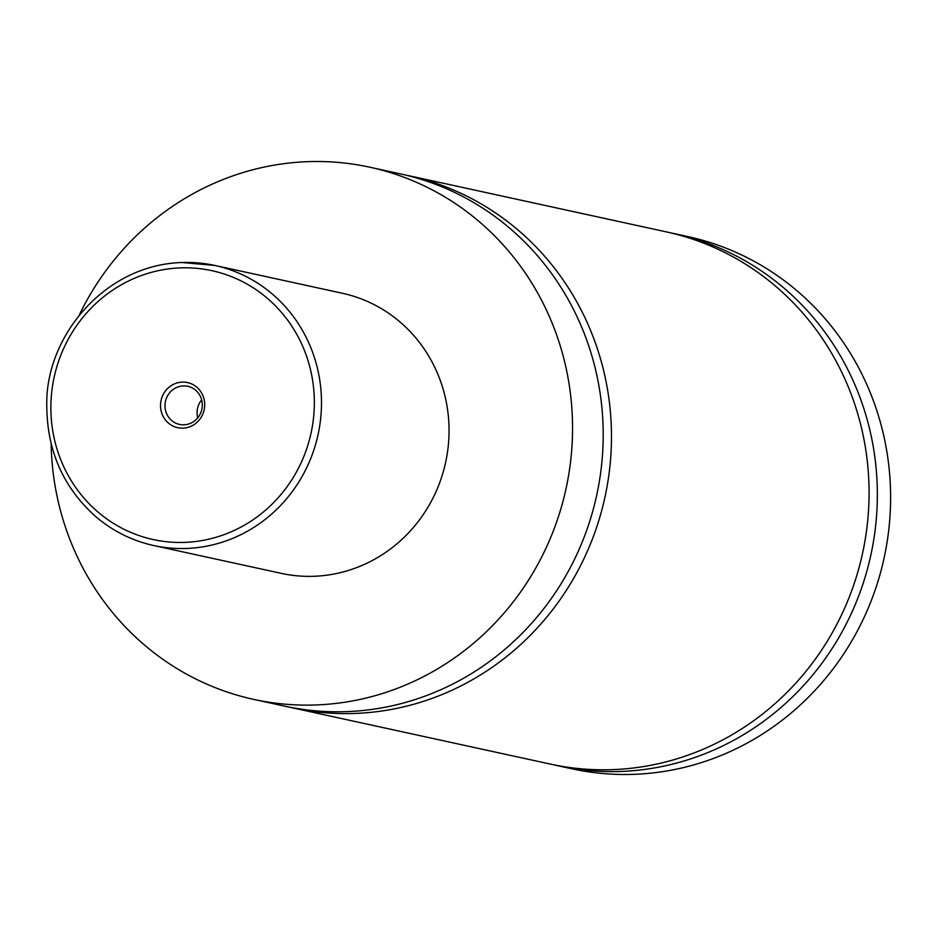<?xml version="1.0" encoding="UTF-8"?>
<svg xmlns="http://www.w3.org/2000/svg" width="936" height="936" viewBox="0 0 936 936"><rect width="100%" height="100%" fill="white"/><g stroke="black" fill="none" stroke-linecap="round" stroke-linejoin="round"><path stroke-width="1.4" d="M79.127 315.327A272.353 260.173 102.3 0 1 307.546 161.671A272.353 260.173 102.3 0 1 369.86 167.216L400.503 173.909A272.353 260.173 102.3 0 1 601.789 463.074A272.353 260.173 102.3 0 1 346.73 711.629A272.353 260.173 102.3 0 1 284.427 706.095L253.773 699.403A272.353 260.173 102.3 0 1 51.129 443.687M404.644 174.845A272.353 260.173 102.3 0 1 408.786 175.711A272.353 260.173 102.3 0 1 610.073 464.876A272.353 260.173 102.3 0 1 355.013 713.443A272.353 260.173 102.3 0 1 292.711 707.897A272.353 260.173 102.3 0 1 288.569 706.961M182.965 428.15A23.072 22.043 -77.7 0 0 204.703 404.317A23.072 22.043 -77.7 0 0 182.251 382.11A23.072 22.043 -77.7 0 0 160.512 405.943A23.072 22.043 -77.7 0 0 182.965 428.15M183.339 385.913A19.492 18.626 -77.7 0 0 165.087 403.697A19.492 18.626 -77.7 0 0 179.49 424.406A19.492 18.626 -77.7 0 0 183.947 424.792A19.492 18.626 -77.7 0 0 202.211 407.008A19.492 18.626 -77.7 0 0 187.797 386.311A19.492 18.626 -77.7 0 0 183.339 385.913M201.649 399.883A19.492 18.626 -77.7 0 0 197.73 417.83M182.017 262.525A143.337 136.937 102.3 0 1 214.812 265.438L342.365 293.26A143.337 136.937 102.3 0 1 448.309 445.454A143.337 136.937 102.3 0 1 314.063 576.284A143.337 136.937 102.3 0 1 281.268 573.358L153.715 545.536A143.337 136.937 102.3 0 0 186.51 548.461A143.337 136.937 102.3 0 0 320.755 417.631A143.337 136.937 102.3 0 0 214.812 265.438L181.9 262.513C103.908 264.841 44.682 337.779 46.8 406.505C47.163 450.707 63.238 487.211 95.039 516.005C112.215 530.817 131.777 540.669 153.715 545.536M369.86 167.216A272.353 260.173 102.3 0 1 571.147 456.394A272.353 260.173 102.3 0 1 316.087 704.948A272.353 260.173 102.3 0 1 253.773 699.403M408.786 175.711L666.385 231.894A272.353 260.173 102.3 0 1 867.66 521.071A272.353 260.173 102.3 0 1 612.612 769.626A272.353 260.173 102.3 0 1 550.298 764.08L292.711 707.897M670.515 232.842A272.353 260.173 102.3 0 1 674.669 233.707L687.913 236.597A272.353 260.173 102.3 0 1 889.2 525.763A272.353 260.173 102.3 0 1 634.14 774.329A272.353 260.173 102.3 0 1 571.837 768.784L558.581 765.894A272.353 260.173 102.3 0 1 554.451 764.946M674.669 233.707A272.353 260.173 102.3 0 1 875.944 522.873A272.353 260.173 102.3 0 1 620.896 771.439A272.353 260.173 102.3 0 1 558.581 765.894M184.766 542.377A137.604 131.449 -77.7 0 0 314.332 400.269A137.604 131.449 -77.7 0 0 180.449 267.883A137.604 131.449 -77.7 0 0 50.883 409.991A137.604 131.449 -77.7 0 0 184.766 542.377"/></g></svg>

